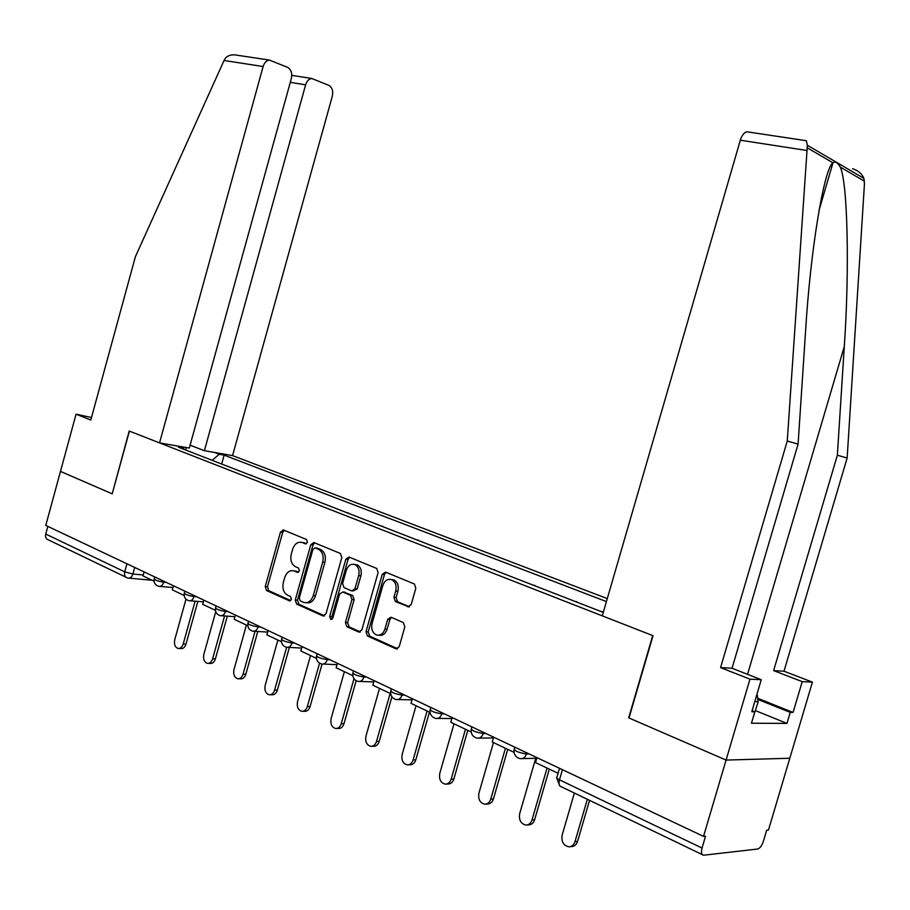<?xml version="1.0" encoding="UTF-8"?>
<svg xmlns="http://www.w3.org/2000/svg" width="910" height="910" viewBox="0 0 910 910"><rect width="100%" height="100%" fill="white"/><g stroke="black" fill="none" stroke-linecap="round" stroke-linejoin="round"><path stroke-width="1.36" d="M307.455 542.292L306.59 539.539L283.442 529.995L280.451 532.134L265.242 586.54L266.516 590.51L289.391 600.816L291.45 599.337L290.529 596.505L287.537 595.174C283.51 592.694 282.111 588.417 283.351 582.332L284.637 577.77C286.707 572.037 289.926 569.797 294.317 571.025L297.308 572.322L299.447 570.843L298.525 568.033L295.466 566.725C291.439 564.291 290.051 560.048 291.291 553.997L292.576 549.424C294.647 543.679 297.888 541.393 302.291 542.553L305.316 543.805L307.455 542.292M407.771 606.833L411.161 604.627L415.825 588.213L414.425 584.015L385.567 572.106L382.268 574.312L366.002 631.745L367.469 635.999L395.986 648.841L399.217 646.646L404.836 626.865L403.301 622.554L390.982 617.196L387.66 619.369L384.907 629.094C383.121 633.963 380.266 635.908 376.342 634.93C372.417 632.803 371.007 628.958 372.099 623.418L382.826 585.551C384.793 580.33 387.853 578.419 392.028 579.807C395.566 582.082 396.794 585.801 395.725 590.965L393.916 597.324L395.372 601.556L409.034 606.936M703.532 836.392L45.773 525.411L60.481 471.391L112.203 493.834L129.402 431.113L652.709 635.567L628.685 717.842L726.066 760.077L703.532 836.392L705.534 836.199L702.042 848.04C700.95 852.42 701.462 854.808 703.555 855.218L757.609 849.03C759.93 848.336 761.841 845.799 763.354 841.409L766.675 830.227L768.461 830.057L789.8 758.246L726.066 760.077L789.8 758.246L812.425 682.125L802.222 681.635L773.625 670.613L783.999 671.205L812.425 682.125M341.819 557.557L340.42 553.485L313.859 542.542L310.788 544.703L295.261 600.009L296.592 604.058L322.948 615.933L325.985 613.784L341.819 557.557M349.019 557.034L376.751 568.477L378.094 572.583L361.873 629.891L358.745 632.063L346.858 626.706L345.425 622.52L351.931 599.497L350.498 595.333L342.763 591.989L339.589 594.139L332.878 617.935L330.739 619.448L329.682 616.502L345.834 559.218L349.019 557.034M607.288 598.587L232.562 455.603L332.286 96.289C333.356 91.046 332.207 87.394 328.828 85.347L311.743 78.487C308.865 78.92 306.818 81.035 305.623 84.812L290.29 82.344M125.785 577.122L48.469 539.914C46.035 539.164 45.125 537.207 45.739 534.068L124.715 571.844L132.894 574.017L143.257 574.984M47.832 526.389L45.739 534.068M237.385 470.117L251.638 475.657M250.193 475.1L251.717 475.35M282.646 487.726L267.95 482.004M281.213 487.157L282.737 487.407M314.78 500.216L299.606 494.323M313.347 499.658L314.871 499.897M348.086 513.172L332.423 507.075M346.664 512.614L348.177 512.842M382.644 526.606L366.446 520.304M381.222 526.06L382.735 526.276M418.509 540.551L401.765 534.045M417.11 540.005L418.6 540.21M455.774 555.043L438.438 548.309M396.407 601.658L396.612 600.941M454.386 554.509L455.864 554.702M494.505 570.104L476.556 563.131M493.14 569.58L494.608 569.751M534.807 585.778L516.209 578.544M533.465 585.255L534.909 585.414M576.769 602.101L557.477 594.594M575.45 601.578L576.883 601.726M603.387 612.032L600.463 611.315M214.555 452.463L219.276 454.272L212.155 460.312M606.424 601.59L224.144 455.125L219.276 454.272M184.104 449.403L183.524 448.073L178.394 447.185L603.284 612.407M183.524 448.073L178.804 446.241M221.676 464.009L224.144 455.125M186.345 447.549L185.549 449.961M306.522 543.668L301.961 542.428M293.805 570.832L298.594 572.151M284.261 530.337L282.68 532.43L267.483 586.745L268.757 590.715L290.677 600.577M314.632 542.861L312.995 544.976L297.49 600.202L298.821 604.251L324.506 615.808M315.087 547.865L312.938 549.378L299.276 598.006L300.209 600.839L303.678 602.386C308.046 603.489 311.254 601.203 313.29 595.549L322.697 562.107C323.937 556.124 322.584 551.87 318.637 549.344L315.087 547.865L316.646 548.059M306.363 602.727C310.56 603.466 313.609 601.135 315.508 595.754L313.29 595.549M317.306 548.139L320.855 549.617C324.79 552.142 326.144 556.385 324.904 562.357L315.508 595.754M360.36 631.949L349.076 626.865L346.858 626.706M343.832 592.091L352.705 595.538L354.138 599.69L347.643 622.679L349.076 626.865M349.724 557.329L348.041 559.479L331.911 616.673L332.252 619.05M358.688 575.575C359.734 570.502 358.563 566.862 355.139 564.678C351.135 563.37 348.189 565.269 346.289 570.365L342.592 583.469L344.003 587.598L351.749 590.92L354.957 588.77L358.688 575.575L360.883 575.814C361.941 570.741 360.758 567.112 357.346 564.928L354.57 564.439M352.898 591.034L357.164 588.975L354.957 588.77M360.883 575.814L357.164 588.975M391.289 579.511L394.212 580.045C397.75 582.309 398.978 586.029 397.909 591.182L396.112 597.529L397.568 601.749L409.443 606.799M378.981 635.214C382.746 635.874 385.453 633.883 387.103 629.242L384.907 629.094M391.493 617.412L389.867 619.539L387.103 629.242M386.204 572.367L384.452 574.551L368.22 631.893L369.688 636.135L397.647 648.728M185.993 599.144L174.754 639.684C173.912 644.2 174.982 647.124 177.95 648.432C180.362 648.739 182.125 647.249 183.228 643.962L185.993 644.109C184.889 647.385 183.126 648.875 180.715 648.568L179.099 648.489M197.845 601.419L185.993 644.109M154.052 581.172L142.995 575.916L144.099 571.901M195.104 601.203L183.228 643.962M112.214 493.777L129.22 431.044L159.546 442.886L189.291 448.061L291.314 78.658C292.394 73.255 291.143 69.49 287.571 67.34L269.406 60.071C266.425 60.549 264.332 62.699 263.115 66.521L224.053 60.492L225.145 58.558C226.897 56.113 229.911 54.85 234.188 54.782L238.511 55.43M224.053 60.492L135.385 256.734L90.818 419.999L76.065 414.198L60.481 471.391L112.021 493.755M76.065 414.198L91.5 417.519M232.562 455.603L204.397 450.7L305.623 84.812M159.546 442.886L263.115 66.521M190.088 445.183L204.397 450.7M773.625 670.613L837.359 455.227L847.153 458.014L864.443 183.991L863.931 178.405C861.963 173.742 858.164 170.511 852.534 168.703M837.359 455.227L844.287 346.562C849.621 270.122 847.699 182.466 840.271 167.099C837.791 162.583 835.369 161.138 832.991 162.765L832.946 162.822C824.051 168.145 810.389 250.716 805.577 331.115L798.093 444.091L732.038 668.259L761.26 679.702L751.785 711.768L754.834 711.813L751.455 723.222L786.968 723.416L790.244 712.393L757.825 699.403M847.153 458.014L783.999 671.205M804.838 140.504L806.317 140.72L807.375 145.247L787.252 441.02L720.572 667.61L749.965 679.156L726.066 760.077L629.003 717.979L653.027 635.692L602.272 615.865L740.319 140.208C741.866 135.351 744.05 132.541 746.86 131.791L748.964 132.109M749.965 679.156L761.26 679.702M757.7 698.288L793.065 712.45L802.222 681.635M793.065 712.45L790.244 712.393M720.572 667.61L732.038 668.259M787.252 441.02L798.093 444.091M752.092 710.699L754.834 711.813M786.968 723.416L755.562 710.653M756.711 695.104L757.37 695.365L758.11 702.008L753.355 716.784M758.11 702.008L754.868 701.303M215.727 611.702L203.851 654.37C203.01 658.999 204.136 661.98 207.23 663.322C209.71 663.617 211.507 662.116 212.621 658.794L215.386 658.92C214.271 662.23 212.474 663.731 209.994 663.435L208.435 663.367M227.307 616.15L215.386 658.92M184.161 595.493L172.32 589.851L173.446 585.778M224.565 615.956L212.621 658.794M246.405 625.09L233.984 669.578C233.119 674.321 234.314 677.381 237.555 678.735C240.103 679.031 241.935 677.506 243.072 674.162L245.825 674.253C244.699 677.597 242.856 679.11 240.32 678.826L238.818 678.78M257.792 631.472L245.825 674.253M215.397 610.337L202.702 604.308L203.851 600.156M255.062 631.301L243.072 674.162M277.891 640.06L265.197 685.321C264.321 690.212 265.583 693.34 268.985 694.717C271.601 694.99 273.466 693.443 274.615 690.076L277.368 690.144C276.219 693.511 274.342 695.047 271.737 694.774L270.293 694.739M283.385 529.973L282.646 531.577M289.369 647.408L277.368 690.144M247.804 625.75L234.211 619.289L235.383 615.069M283.112 529.893L282.418 532.395M286.627 647.306L274.615 690.076M310.526 655.575L297.547 701.655C296.671 706.672 298.014 709.891 301.585 711.279C304.259 711.529 306.17 709.959 307.318 706.581L310.06 706.626C308.911 710.005 307 711.563 304.327 711.313L302.928 711.29M322.049 664.107L310.06 706.626M281.452 641.755L266.903 634.839L268.109 630.539M319.546 663.208L307.318 706.581M344.378 671.682L331.115 718.593C330.228 723.768 331.661 727.067 335.415 728.466C338.156 728.683 340.101 727.101 341.25 723.7L343.98 723.712C342.82 727.101 340.886 728.694 338.156 728.466L336.791 728.466M356.163 680.703L343.98 723.712M316.43 658.385L300.857 650.98L302.086 646.601M353.99 678.712L341.25 723.7M379.527 688.392L365.957 736.167C365.058 741.525 366.593 744.903 370.563 746.302C373.35 746.496 375.329 744.892 376.49 741.479L379.197 741.457C378.037 744.858 376.069 746.462 373.282 746.268L371.951 746.291M391.903 696.81L379.197 741.457M352.796 675.675L336.143 667.758L337.405 663.299M390.151 693.443L376.49 741.479M416.041 705.75L402.152 754.435C401.242 759.986 402.88 763.456 407.088 764.844C409.932 764.991 411.934 763.354 413.095 759.952L415.79 759.895C414.63 763.285 412.628 764.923 409.796 764.775L408.476 764.809M429.44 712.132L415.79 759.895M390.64 693.682L372.827 685.207L374.124 680.657M396.533 601.681L396.703 601.066M427.074 711.006L413.095 759.952M453.999 723.803L439.78 773.42C438.859 779.188 440.633 782.759 445.104 784.124C447.982 784.204 449.995 782.554 451.155 779.153L453.828 779.062C452.668 782.441 450.655 784.09 447.777 784.01L446.446 784.067M467.808 730.377L453.828 779.062M430.066 712.428L411.013 703.362L412.344 698.721M465.476 729.263L451.155 779.153M493.482 742.583L478.922 793.167C477.989 799.185 479.923 802.859 484.689 804.178C487.589 804.178 489.614 802.506 490.763 799.139L493.402 799.003C492.264 802.358 490.24 804.03 487.35 804.03L485.951 804.11M507.734 749.362L493.402 799.003M471.164 731.97L450.791 722.278L452.145 717.546M505.437 748.27L490.763 799.139M535.717 758.28L519.667 813.733C518.745 820.046 520.85 823.823 525.969 825.063C528.881 824.972 530.883 823.266 532.009 819.956L534.625 819.762C533.51 823.072 531.497 824.767 528.596 824.869L527.072 824.983M549.31 769.132L534.625 819.762M514.036 752.354L492.253 742.003L493.652 737.168M547.047 768.063L532.009 819.956M574.381 793.042L562.13 835.153C561.231 841.841 563.54 845.72 569.068 846.812C571.935 846.596 573.914 844.878 574.995 841.648L577.577 841.409C576.496 844.628 574.529 846.357 571.662 846.573L569.887 846.744M589.543 800.345L577.577 841.409M558.058 773.295L535.524 762.58L536.946 757.643M587.337 799.287L574.995 841.648M134.703 567.465L132.894 574.017C131.825 577.145 130.198 578.498 127.991 578.066L127.377 577.895C124.932 577.156 124.044 575.143 124.715 571.844L126.934 563.79M526.822 752.854L526.515 753.935L529.017 753.889M483.574 732.402L483.267 733.471L485.803 733.46M442.135 712.814L441.828 713.849L444.399 713.884M402.379 694.023L402.095 695.035L404.677 695.104M364.227 675.982L363.943 676.983L366.548 677.074M327.566 658.647L327.293 659.636L329.909 659.75M292.326 641.982L292.053 642.949L294.681 643.097M258.417 625.955L258.156 626.899L260.795 627.07M225.771 610.519L225.509 611.452L228.148 611.645M194.308 595.64L194.057 596.551L196.696 596.778M163.971 581.297L163.72 582.195L166.371 582.434M154.723 576.929L154.234 578.68C154.472 579.977 157.635 581.149 163.72 582.195C162.628 585.38 160.945 586.745 158.658 586.29C155.257 585.164 153.744 582.787 154.12 579.158M184.844 591.17L184.355 592.91C184.594 594.287 187.824 595.493 194.057 596.551C192.943 599.781 191.202 601.157 188.848 600.702C185.39 599.553 183.854 597.131 184.23 593.422M216.079 605.935L215.59 607.675C215.818 609.12 219.117 610.371 225.509 611.452C224.372 614.716 222.586 616.115 220.152 615.638C216.648 614.478 215.079 612.009 215.454 608.221M248.487 621.257L248.009 622.986C248.225 624.51 251.604 625.807 258.156 626.899C256.995 630.209 255.164 631.62 252.65 631.142C249.09 629.959 247.486 627.445 247.861 623.589M282.145 637.171L281.656 638.888C281.873 640.492 285.342 641.846 292.053 642.949C290.881 646.305 289.005 647.738 286.4 647.249C282.771 646.054 281.133 643.472 281.508 639.525M317.112 653.71L316.635 655.416C316.851 657.1 320.4 658.499 327.293 659.636C326.099 663.015 324.165 664.471 321.492 663.993C317.783 662.776 316.111 660.137 316.475 656.099M353.489 670.897L353.012 672.592C353.216 674.367 356.868 675.834 363.943 676.983C362.737 680.407 360.747 681.874 357.983 681.397C354.195 680.168 352.477 677.472 352.83 673.332M391.334 688.79L390.856 690.462C391.072 692.351 394.815 693.875 402.095 695.035C400.866 698.493 398.83 699.983 395.975 699.517C392.085 698.277 390.322 695.524 390.674 691.259M430.76 707.434L430.282 709.083C430.51 711.074 434.354 712.666 441.828 713.849C440.599 717.33 438.506 718.855 435.583 718.399C431.579 717.148 429.748 714.327 430.089 709.925M471.858 726.862L471.391 728.489C471.619 730.593 475.577 732.254 483.267 733.471C482.027 736.963 479.9 738.51 476.885 738.09C472.745 736.838 470.845 733.938 471.175 729.399M514.73 747.133L514.275 748.737C514.514 750.966 518.598 752.695 526.515 753.935C525.263 757.438 523.102 759.008 520.019 758.644C515.72 757.404 513.729 754.424 514.036 749.703M562.425 769.678L559.479 779.836L702.042 848.04M559.502 768.302L556.988 776.981C555.874 777.481 556.704 778.437 559.479 779.836C558.501 783.954 559.127 786.263 561.368 786.786L702.224 854.581M304.509 542.826L302.291 542.553M298.036 572.401L297.308 572.322M296.535 571.252L294.317 571.025M290.131 600.862L289.334 600.793M268.757 590.715L266.516 590.51M267.483 586.745L265.242 586.54M282.68 532.43L280.451 532.134M305.953 543.884L305.316 543.805M324.074 615.979L322.845 615.888M298.821 604.251L296.592 604.058M297.49 600.202L295.261 600.009M312.995 544.976L310.788 544.703M324.904 562.357L322.697 562.107M320.536 549.469L318.318 549.208M359.973 632.109L358.631 632.018M347.643 622.679L345.425 622.52M354.138 599.69L351.931 599.497M352.705 595.538L350.498 595.333L352.705 595.538M344.981 592.194L342.763 591.989M331.911 616.673L329.682 616.502M348.041 559.479L345.834 559.218M397.625 601.772L395.429 601.578M396.112 597.529L393.916 597.324M397.909 591.182L395.725 590.965M389.867 619.539L387.66 619.369M397.306 648.864L395.85 648.784M369.688 636.135L367.469 635.999M368.22 631.893L366.002 631.745M384.452 574.551L382.268 574.312M864.477 181.226L840.271 167.099M832.946 162.822L807.056 147.704M806.704 150.457L740.319 140.208M747.542 674.321L844.287 346.562M159.944 586.404L172.957 587.53M190.224 600.805L203.385 601.851M221.619 615.74L234.928 616.696M254.208 631.244L267.676 632.097M288.06 647.34L301.676 648.079M323.243 664.061L337.007 664.675M359.837 681.454L373.76 681.92M397.932 699.562L412.014 699.858M437.63 718.422L451.872 718.525M479.013 738.078L493.413 737.976M522.203 758.599L536.775 758.258M556.738 778.039L559.707 785.808M152.095 580.239L129.186 578.18M290.062 600.873L289.391 600.816M323.96 616.013L322.948 615.933M320.855 549.617L318.637 549.344M359.848 632.131L358.745 632.063M331.456 619.494L330.739 619.448M357.346 564.928L355.139 564.678M397.568 601.749L395.372 601.556M394.212 580.045L392.028 579.807M397.17 648.91L395.986 648.841M311.743 78.487L291.757 75.348M269.406 60.071L234.188 54.782M819.023 210.403L832.991 162.765M806.317 140.72L746.86 131.791M807.375 145.247L863.931 178.405"/></g></svg>
